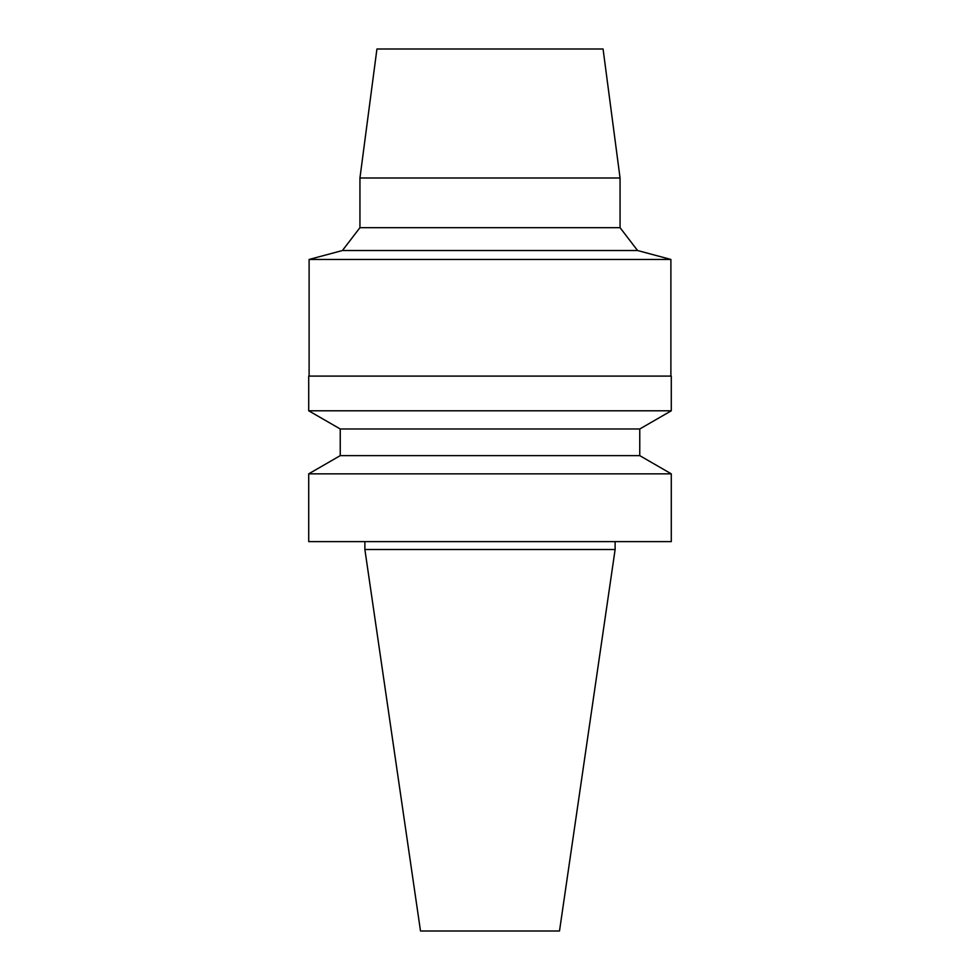<?xml version="1.0" encoding="UTF-8"?>
<svg xmlns="http://www.w3.org/2000/svg" width="980" height="980" viewBox="0 0 980 980"><rect width="100%" height="100%" fill="white"/><g stroke="black" fill="none" stroke-linecap="round" stroke-linejoin="round"><path stroke-width="1.47" d="M615.122 549.51L364.879 549.51L420.506 931L559.494 931L615.122 549.51L615.122 541.621M490 541.621L671.288 541.621L671.288 473.842L308.712 473.842L308.712 541.621L490 541.621M308.712 473.842L340.244 455.639L639.756 455.639L671.288 473.842M340.244 455.639L340.244 428.983L639.756 428.983L671.288 410.791L671.288 376.099L308.712 376.099L308.712 410.791L671.288 410.791M308.712 376.099L671.288 376.099M309.104 375.708L309.104 259.455L670.896 259.455L670.896 375.708M637.576 250.525L620.058 227.679L359.942 227.679L342.424 250.525L637.576 250.525L670.896 259.455M359.942 227.679L359.942 177.993L620.058 177.993L620.058 227.679M359.942 177.993L376.933 49L603.068 49L620.058 177.993M364.879 549.51L364.879 541.621M639.756 455.639L639.756 428.983M340.244 428.983L308.712 410.791M342.424 250.525L309.104 259.455"/></g></svg>
